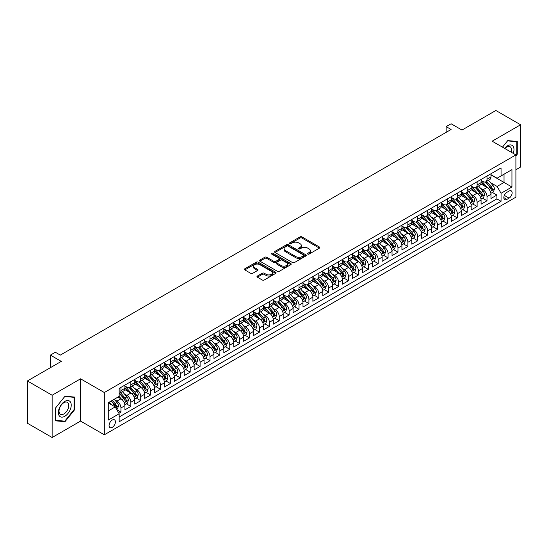 <?xml version="1.0" encoding="UTF-8"?>
<svg xmlns="http://www.w3.org/2000/svg" width="548" height="548" viewBox="0 0 548 548"><rect width="100%" height="100%" fill="white"/><g stroke="black" fill="none" stroke-linecap="round" stroke-linejoin="round"><path stroke-width="0.82" d="M307.764 254.08A0.959 0.555 0 0 0 309.127 254.08L319.443 248.121A1.37 0.795 0 0 0 319.847 247.566A1.37 0.795 0 0 0 319.443 247.004L301.962 236.907A1.37 0.795 0 0 0 300.023 236.907L289.7 242.867A0.959 0.555 0 0 0 289.419 243.257A0.959 0.555 0 0 0 289.7 243.655A0.959 0.555 0 0 0 291.063 243.655L292.399 242.88A4.398 2.535 0 0 1 298.612 242.88L300.071 243.723A4.398 2.535 0 0 1 301.359 245.518A4.398 2.535 0 0 1 300.071 247.312L298.735 248.08A0.959 0.555 0 0 0 298.454 248.477A0.959 0.555 0 0 0 298.735 248.867A0.959 0.555 0 0 0 300.092 248.867L301.427 248.093A4.398 2.535 0 0 1 307.647 248.093L309.099 248.936A4.398 2.535 0 0 1 310.387 250.731A4.398 2.535 0 0 1 309.099 252.525L307.764 253.299A0.959 0.555 0 0 0 307.483 253.69A0.959 0.555 0 0 0 307.764 254.08L307.764 253.299M112.237 427.372A4.48 2.582 120 0 0 115.162 423.426A4.48 2.582 120 0 0 114.477 419.837A4.48 2.582 120 0 0 112.237 420.056A4.48 2.582 120 0 0 109.312 424.001A4.48 2.582 120 0 0 109.997 427.591A4.48 2.582 120 0 0 112.237 427.372M257.389 276.048A1.37 0.795 0 0 0 256.985 276.603A1.37 0.795 0 0 0 257.389 277.165L262.293 280.001A1.37 0.795 0 0 0 264.232 280.001L275.692 273.384A1.37 0.795 0 0 0 276.096 272.822A1.37 0.795 0 0 0 275.692 272.26L258.211 262.17A1.37 0.795 0 0 0 256.272 262.17L244.812 268.787A1.37 0.795 0 0 0 244.408 269.349A1.37 0.795 0 0 0 244.812 269.904L250.737 273.329A1.37 0.795 0 0 0 252.676 273.329L257.581 270.493A1.37 0.795 0 0 0 257.985 269.931A1.37 0.795 0 0 0 257.581 269.376L254.642 267.677A3.672 2.124 0 0 1 253.566 266.177A3.672 2.124 0 0 1 255.834 264.218A3.672 2.124 0 0 1 259.841 264.677L271.349 271.322A3.672 2.124 0 0 1 272.425 272.822A3.672 2.124 0 0 1 270.157 274.781A3.672 2.124 0 0 1 266.15 274.322L264.232 273.212A1.37 0.795 0 0 0 262.293 273.212L257.389 276.048L257.389 277.165M515.901 169.757L520.6 167.044L520.6 124.773L495.865 110.491L461.978 130.054L451.1 123.773L446.147 126.629L451.1 129.486L60.294 355.111L55.348 352.254L50.402 355.111L50.402 367.681M52.135 395.238L52.135 437.51L80.577 421.083L80.577 378.819L52.135 395.238L27.4 380.956L61.287 361.392L50.402 355.111M80.577 378.819L104.326 392.526L515.901 154.906L515.901 197.17L104.326 434.797L104.326 392.526M520.6 124.773L492.159 141.192L515.901 154.906M292.495 262.561A1.37 0.795 0 0 0 294.434 262.561L305.894 255.943A1.37 0.795 0 0 0 306.298 255.382A1.37 0.795 0 0 0 305.894 254.827L288.412 244.73A1.37 0.795 0 0 0 286.474 244.73L275.014 251.347A1.37 0.795 0 0 0 274.61 251.909A1.37 0.795 0 0 0 275.014 252.47L292.495 262.561M272.048 254.286A0.959 0.555 0 0 1 273.02 254.423L273.02 253.286L290.796 263.54A1.37 0.795 0 0 1 291.2 264.102A1.37 0.795 0 0 1 290.796 264.663L279.336 271.281A1.37 0.795 0 0 1 277.391 271.281L259.91 261.191L264.814 258.375L264.814 257.238L259.91 260.067A1.37 0.795 0 0 0 259.512 260.629A1.37 0.795 0 0 0 259.91 261.191L259.91 260.067M264.814 258.375A1.37 0.795 0 0 1 266.76 258.375L266.76 257.238A1.37 0.795 0 0 0 264.814 257.238M266.76 257.238L273.849 261.328A1.37 0.795 0 0 0 275.788 261.328L279.042 259.451A1.37 0.795 0 0 0 279.446 258.889A1.37 0.795 0 0 0 279.042 258.327L271.664 254.066A0.959 0.555 0 0 1 271.383 253.676A0.959 0.555 0 0 1 271.972 253.162A0.959 0.555 0 0 1 273.02 253.286M52.135 437.51L27.4 423.227L27.4 380.956M118.889 413.302L120.944 412.117L116.84 409.746M114.505 399.656L116.984 401.095A5.596 3.233 60 0 1 120.944 407.945L124.903 405.664L124.903 409.836L130.842 406.404L126.335 403.808M124.396 393.95L126.883 395.382A5.596 3.233 60 0 1 130.842 402.239L134.794 399.951L134.794 404.123L140.733 400.691L136.233 398.095M134.287 388.237L136.774 389.669A5.596 3.233 60 0 1 140.733 396.526L144.693 394.238L144.693 398.41L150.625 394.985L146.124 392.382M144.186 382.525L146.665 383.956A5.596 3.233 60 0 1 150.625 390.813L154.584 388.525L154.584 392.697L160.523 389.272L156.016 386.669M154.077 376.812L156.564 378.243A5.596 3.233 60 0 1 160.523 385.1L164.475 382.812L164.475 386.984L170.414 383.559L165.914 380.956M163.968 371.099L166.455 372.53A5.596 3.233 60 0 1 170.414 379.387L174.374 377.106L174.374 381.271L180.306 377.846L175.805 375.25M173.867 365.386L176.346 366.824A5.596 3.233 60 0 1 180.306 373.674L184.265 371.393L184.265 375.558L190.197 372.133L185.697 369.537M183.758 359.673L186.245 361.111A5.596 3.233 60 0 1 190.197 367.961L194.156 365.68L194.156 369.852L200.095 366.42L195.595 363.824M193.65 353.96L196.136 355.399A5.596 3.233 60 0 1 200.095 362.249L204.055 359.968L204.055 364.139L209.987 360.707L205.486 358.111M203.548 348.254L206.027 349.686A5.596 3.233 60 0 1 209.987 356.543L213.946 354.255L213.946 358.426L219.878 354.994L215.378 352.398M213.439 342.541L215.926 343.973A5.596 3.233 60 0 1 219.878 350.83L223.837 348.542L223.837 352.713L229.776 349.288L225.276 346.685M223.331 336.828L225.817 338.26A5.596 3.233 60 0 1 229.776 345.117L233.736 342.829L233.736 347L239.668 343.575L235.167 340.972M233.229 331.115L235.709 332.547A5.596 3.233 60 0 1 239.668 339.404L243.627 337.116L243.627 341.288L249.559 337.863L245.059 335.26M243.12 325.402L245.607 326.834A5.596 3.233 60 0 1 249.559 333.691L253.519 331.403L253.519 335.575L259.457 332.15L254.957 329.547M253.012 319.69L255.498 321.128A5.596 3.233 60 0 1 259.457 327.978L263.417 325.697L263.417 329.862L269.349 326.437L264.848 323.841M262.91 313.977L265.39 315.415A5.596 3.233 60 0 1 269.349 322.265L273.308 319.984L273.308 324.149L279.24 320.724L274.74 318.128M272.801 308.264L275.288 309.702A5.596 3.233 60 0 1 279.24 316.552L283.2 314.271L283.2 318.443L289.139 315.011L284.638 312.415M282.693 302.558L285.179 303.989A5.596 3.233 60 0 1 289.139 310.846L293.098 308.558L293.098 312.73L299.03 309.298L294.529 306.702M292.591 296.845L295.071 298.276A5.596 3.233 60 0 1 299.03 305.133L302.989 302.845L302.989 307.017L308.921 303.592L304.421 300.989M302.482 291.132L304.969 292.564A5.596 3.233 60 0 1 308.921 299.42L312.881 297.132L312.881 301.304L318.82 297.879L314.319 295.276M312.374 285.419L314.86 286.851A5.596 3.233 60 0 1 318.82 293.707L322.779 291.42L322.779 295.591L328.711 292.166L324.211 289.563M322.272 279.706L324.752 281.138A5.596 3.233 60 0 1 328.711 287.995L332.67 285.707L332.67 289.878L338.602 286.453L334.102 283.85M332.163 273.993L334.65 275.425A5.596 3.233 60 0 1 338.602 282.282L342.562 280.001L342.562 284.165L348.501 280.74L344 278.144M342.055 268.28L344.541 269.719A5.596 3.233 60 0 1 348.501 276.569L352.46 274.288L352.46 278.453L358.392 275.028L353.892 272.431M351.953 262.567L354.433 264.006A5.596 3.233 60 0 1 358.392 270.856L362.351 268.575L362.351 272.746L368.283 269.315L363.783 266.718M361.844 256.854L364.331 258.293A5.596 3.233 60 0 1 368.283 265.15L372.243 262.862L372.243 267.034L378.182 263.602L373.681 261.006M371.736 251.148L374.222 252.58A5.596 3.233 60 0 1 378.182 259.437L382.141 257.149L382.141 261.321L388.073 257.889L383.573 255.293M381.634 245.436L384.114 246.867A5.596 3.233 60 0 1 388.073 253.724L392.032 251.436L392.032 255.608L397.964 252.183L393.464 249.58M391.525 239.723L394.012 241.154A5.596 3.233 60 0 1 397.964 248.011L401.924 245.723L401.924 249.895L407.863 246.47L403.362 243.867M401.417 234.01L403.903 235.441A5.596 3.233 60 0 1 407.863 242.298L411.822 240.01L411.822 244.182L417.754 240.757L413.254 238.154M411.315 228.297L413.795 229.728A5.596 3.233 60 0 1 417.754 236.585L421.713 234.304L421.713 238.469L427.646 235.044L423.145 232.448M421.207 222.584L423.693 224.022A5.596 3.233 60 0 1 427.646 230.872L431.605 228.591L431.605 232.756L437.544 229.331L433.043 226.735M431.098 216.871L433.584 218.31A5.596 3.233 60 0 1 437.544 225.16L441.503 222.878L441.503 227.05L447.435 223.618L442.935 221.022M440.996 211.158L443.476 212.597A5.596 3.233 60 0 1 447.435 219.447L451.394 217.166L451.394 221.337L457.327 217.905L452.826 215.309M450.888 205.452L453.374 206.884A5.596 3.233 60 0 1 457.327 213.741L461.286 211.453L461.286 215.624L467.225 212.192L462.724 209.596M460.779 199.739L463.266 201.171A5.596 3.233 60 0 1 467.225 208.028L471.184 205.74L471.184 209.911L477.116 206.486L472.616 203.883M470.677 194.026L473.157 195.458A5.596 3.233 60 0 1 477.116 202.315L481.076 200.027L481.076 204.199L487.008 200.774L487.008 196.602A5.596 3.233 -120 0 0 483.055 189.745L480.569 188.313M482.507 198.171L487.008 200.774M124.903 405.664A5.596 3.233 -120 0 0 120.944 398.807L117.978 397.095M134.794 399.951A5.596 3.233 -120 0 0 130.842 393.094L124.718 389.566M144.693 394.238A5.596 3.233 -120 0 0 140.733 387.381L134.616 383.853M154.584 388.525A5.596 3.233 -120 0 0 150.625 381.675L144.508 378.141M164.475 382.812A5.596 3.233 -120 0 0 160.523 375.962L154.399 372.428M174.374 377.106A5.596 3.233 -120 0 0 170.414 370.249L164.297 366.715M184.265 371.393A5.596 3.233 -120 0 0 180.306 364.536L174.189 361.002M194.156 365.68A5.596 3.233 -120 0 0 190.197 358.824L184.08 355.289M204.055 359.968A5.596 3.233 -120 0 0 200.095 353.111L193.978 349.583M213.946 354.255A5.596 3.233 -120 0 0 209.987 347.398L203.87 343.87M223.837 348.542A5.596 3.233 -120 0 0 219.878 341.685L213.761 338.157M233.736 342.829A5.596 3.233 -120 0 0 229.776 335.979L223.659 332.444M243.627 337.116A5.596 3.233 -120 0 0 239.668 330.266L233.551 326.731M253.519 331.403A5.596 3.233 -120 0 0 249.559 324.553L243.442 321.018M263.417 325.697A5.596 3.233 -120 0 0 259.457 318.84L253.34 315.306M273.308 319.984A5.596 3.233 -120 0 0 269.349 313.127L263.232 309.593M283.2 314.271A5.596 3.233 -120 0 0 279.24 307.414L273.123 303.887M293.098 308.558A5.596 3.233 -120 0 0 289.139 301.701L283.021 298.174M302.989 302.845A5.596 3.233 -120 0 0 299.03 295.989L292.913 292.461M312.881 297.132A5.596 3.233 -120 0 0 308.921 290.282L302.804 286.748M322.779 291.42A5.596 3.233 -120 0 0 318.82 284.57L312.703 281.035M332.67 285.707A5.596 3.233 -120 0 0 328.711 278.857L322.594 275.322M342.562 280.001A5.596 3.233 -120 0 0 338.602 273.144L332.485 269.609M352.46 274.288A5.596 3.233 -120 0 0 348.501 267.431L342.384 263.896M362.351 268.575A5.596 3.233 -120 0 0 358.392 261.718L352.275 258.183M372.243 262.862A5.596 3.233 -120 0 0 368.283 256.005L362.166 252.477M382.141 257.149A5.596 3.233 -120 0 0 378.182 250.292L372.065 246.764M392.032 251.436A5.596 3.233 -120 0 0 388.073 244.586L381.956 241.052M401.924 245.723A5.596 3.233 -120 0 0 397.964 238.873L391.847 235.339M411.822 240.01A5.596 3.233 -120 0 0 407.863 233.16L401.746 229.626M421.713 234.304A5.596 3.233 -120 0 0 417.754 227.447L411.637 223.913M431.605 228.591A5.596 3.233 -120 0 0 427.646 221.734L421.528 218.2M441.503 222.878A5.596 3.233 -120 0 0 437.544 216.022L431.427 212.487M451.394 217.166A5.596 3.233 -120 0 0 447.435 210.309L441.318 206.781M461.286 211.453A5.596 3.233 -120 0 0 457.327 204.596L451.21 201.068M471.184 205.74A5.596 3.233 -120 0 0 467.225 198.89L461.108 195.355M481.076 200.027A5.596 3.233 -120 0 0 477.116 193.177L470.999 189.642M509.071 191.06L506.9 192.321A4.336 2.507 120 0 0 504.064 196.143A4.336 2.507 120 0 0 504.729 199.616A4.336 2.507 120 0 0 506.9 199.404L509.071 198.143A4.336 2.507 120 0 0 511.907 194.321A4.336 2.507 120 0 0 511.243 190.848A4.336 2.507 120 0 0 509.071 191.06M108.278 410.918L115.203 406.917L119.163 413.774L119.163 421.768L501.057 201.287L501.057 193.286L497.105 186.436L490.46 182.6M119.163 413.774L108.278 420.056L108.278 402.691L119.163 396.41L119.163 388.416L501.057 167.928L501.057 175.922L511.942 169.64L511.942 187.005L501.057 193.286M124.903 386.011L126.883 387.155A5.596 3.233 60 0 0 129.677 387.436L133.637 385.148A5.596 3.233 -120 0 0 134.794 382.586L134.794 379.387M134.794 380.298L136.774 381.442A5.596 3.233 60 0 0 139.576 381.723L143.528 379.435A5.596 3.233 -120 0 0 144.693 376.873L144.693 373.674M144.693 374.592L146.665 375.729A5.596 3.233 60 0 0 149.467 376.01L153.426 373.722A5.596 3.233 -120 0 0 154.584 371.16L154.584 367.961M154.584 368.879L156.564 370.016A5.596 3.233 60 0 0 159.358 370.297L163.318 368.009A5.596 3.233 -120 0 0 164.475 365.448L164.475 362.249M164.475 363.166L166.455 364.31A5.596 3.233 60 0 0 169.257 364.584L173.209 362.303A5.596 3.233 -120 0 0 174.374 359.735L174.374 356.543M174.374 357.454L176.346 358.598A5.596 3.233 60 0 0 179.148 358.872L183.107 356.59A5.596 3.233 -120 0 0 184.265 354.029L184.265 350.83M184.265 351.741L186.245 352.885A5.596 3.233 60 0 0 189.039 353.159L192.999 350.878A5.596 3.233 -120 0 0 194.156 348.316L194.156 345.117M194.156 346.028L196.136 347.172A5.596 3.233 60 0 0 198.938 347.446L202.89 345.165A5.596 3.233 -120 0 0 204.055 342.603L204.055 339.404M204.055 340.315L206.027 341.459A5.596 3.233 60 0 0 208.829 341.74L212.788 339.452A5.596 3.233 -120 0 0 213.946 336.89L213.946 333.691M213.946 334.602L215.926 335.746A5.596 3.233 60 0 0 218.721 336.027L222.68 333.739A5.596 3.233 -120 0 0 223.837 331.177L223.837 327.978M223.837 328.896L225.817 330.033A5.596 3.233 60 0 0 228.619 330.314L232.571 328.026A5.596 3.233 -120 0 0 233.736 325.464L233.736 322.265M233.736 323.183L235.709 324.32A5.596 3.233 60 0 0 238.51 324.601L242.469 322.313A5.596 3.233 -120 0 0 243.627 319.751L243.627 316.552M243.627 317.47L245.607 318.614A5.596 3.233 60 0 0 248.402 318.888L252.361 316.6A5.596 3.233 -120 0 0 253.519 314.038L253.519 310.839M253.519 311.757L255.498 312.901A5.596 3.233 60 0 0 258.3 313.175L262.252 310.894A5.596 3.233 -120 0 0 263.417 308.332L263.417 305.133M263.417 306.044L265.39 307.188A5.596 3.233 60 0 0 268.191 307.462L272.151 305.181A5.596 3.233 -120 0 0 273.308 302.619L273.308 299.42M273.308 300.331L275.288 301.475A5.596 3.233 60 0 0 278.083 301.749L282.042 299.468A5.596 3.233 -120 0 0 283.2 296.906L283.2 293.707M283.2 294.619L285.179 295.762A5.596 3.233 60 0 0 287.981 296.043L291.933 293.755A5.596 3.233 -120 0 0 293.098 291.194L293.098 287.995M293.098 288.906L295.071 290.05A5.596 3.233 60 0 0 297.872 290.33L301.832 288.043A5.596 3.233 -120 0 0 302.989 285.481L302.989 282.282M302.989 283.2L304.969 284.337A5.596 3.233 60 0 0 307.764 284.618L311.723 282.33A5.596 3.233 -120 0 0 312.881 279.768L312.881 276.569M312.881 277.487L314.86 278.624A5.596 3.233 60 0 0 317.662 278.905L321.614 276.617A5.596 3.233 -120 0 0 322.779 274.055L322.779 270.856M322.779 271.774L324.752 272.918A5.596 3.233 60 0 0 327.553 273.192L331.513 270.904A5.596 3.233 -120 0 0 332.67 268.342L332.67 265.143M332.67 266.061L334.65 267.205A5.596 3.233 60 0 0 337.445 267.479L341.404 265.198A5.596 3.233 -120 0 0 342.562 262.636L342.562 259.437M342.562 260.348L344.541 261.492A5.596 3.233 60 0 0 347.343 261.766L351.295 259.485A5.596 3.233 -120 0 0 352.46 256.923L352.46 253.724M352.46 254.635L354.433 255.779A5.596 3.233 60 0 0 357.234 256.053L361.194 253.772A5.596 3.233 -120 0 0 362.351 251.21L362.351 248.011M362.351 248.922L364.331 250.066A5.596 3.233 60 0 0 367.126 250.347L371.085 248.059A5.596 3.233 -120 0 0 372.243 245.497L372.243 242.298M372.243 243.209L374.222 244.353A5.596 3.233 60 0 0 377.024 244.634L380.976 242.346A5.596 3.233 -120 0 0 382.141 239.784L382.141 236.585M382.141 237.503L384.114 238.64A5.596 3.233 60 0 0 386.915 238.921L390.875 236.633A5.596 3.233 -120 0 0 392.032 234.071L392.032 230.872M392.032 231.79L394.012 232.927A5.596 3.233 60 0 0 396.807 233.208L400.766 230.92A5.596 3.233 -120 0 0 401.924 228.358L401.924 225.16M401.924 226.077L403.903 227.221A5.596 3.233 60 0 0 406.705 227.495L410.658 225.207A5.596 3.233 -120 0 0 411.822 222.646L411.822 219.447M411.822 220.365L413.795 221.508A5.596 3.233 60 0 0 416.596 221.782L420.556 219.501A5.596 3.233 -120 0 0 421.713 216.94L421.713 213.741M421.713 214.652L423.693 215.796A5.596 3.233 60 0 0 426.488 216.07L430.447 213.789A5.596 3.233 -120 0 0 431.605 211.227L431.605 208.028M431.605 208.939L433.584 210.083A5.596 3.233 60 0 0 436.386 210.357L440.339 208.076A5.596 3.233 -120 0 0 441.503 205.514L441.503 202.315M441.503 203.226L443.476 204.37A5.596 3.233 60 0 0 446.278 204.644L450.237 202.363A5.596 3.233 -120 0 0 451.394 199.801L451.394 196.602M451.394 197.513L453.374 198.657A5.596 3.233 60 0 0 456.169 198.938L460.128 196.65A5.596 3.233 -120 0 0 461.286 194.088L461.286 190.889M461.286 191.8L463.266 192.944A5.596 3.233 60 0 0 466.067 193.225L470.02 190.937A5.596 3.233 -120 0 0 471.184 188.375L471.184 185.176M471.184 186.094L473.157 187.231A5.596 3.233 60 0 0 475.959 187.512L479.918 185.224A5.596 3.233 -120 0 0 481.076 182.662L481.076 179.463M119.163 416.973L496.906 198.89L496.906 195.061L490.967 198.486L490.967 194.314A5.596 3.233 -120 0 0 487.008 187.464L480.891 183.929M481.076 180.381L483.055 181.525A5.596 3.233 -120 0 0 485.85 181.799A5.596 3.233 -120 0 0 487.008 179.237L487.008 176.038M485.85 181.799L489.809 179.511A5.596 3.233 -120 0 0 490.967 176.949L490.967 173.75M120.944 387.381L120.944 390.58A5.596 3.233 60 0 1 119.786 393.142A5.596 3.233 60 0 1 119.163 393.368M119.786 393.142L123.745 390.861A5.596 3.233 -120 0 0 124.903 388.299L124.903 385.1M130.842 381.675L130.842 384.874A5.596 3.233 60 0 1 129.677 387.436M140.733 375.962L140.733 379.161A5.596 3.233 60 0 1 139.576 381.723M150.625 370.249L150.625 373.448A5.596 3.233 60 0 1 149.467 376.01M160.523 364.536L160.523 367.735A5.596 3.233 60 0 1 159.358 370.297M170.414 358.824L170.414 362.023A5.596 3.233 60 0 1 169.257 364.584M180.306 353.111L180.306 356.31A5.596 3.233 60 0 1 179.148 358.872M190.197 347.398L190.197 350.597A5.596 3.233 60 0 1 189.039 353.159M200.095 341.685L200.095 344.884A5.596 3.233 60 0 1 198.938 347.446M209.987 335.979L209.987 339.178A5.596 3.233 60 0 1 208.829 341.74M219.878 330.266L219.878 333.465A5.596 3.233 60 0 1 218.721 336.027M229.776 324.553L229.776 327.752A5.596 3.233 60 0 1 228.619 330.314M239.668 318.84L239.668 322.039A5.596 3.233 60 0 1 238.51 324.601M249.559 313.127L249.559 316.326A5.596 3.233 60 0 1 248.402 318.888M259.457 307.414L259.457 310.613A5.596 3.233 60 0 1 258.3 313.175M269.349 301.701L269.349 304.9A5.596 3.233 60 0 1 268.191 307.462M279.24 295.989L279.24 299.187A5.596 3.233 60 0 1 278.083 301.749M289.139 290.282L289.139 293.481A5.596 3.233 60 0 1 287.981 296.043M299.03 284.57L299.03 287.769A5.596 3.233 60 0 1 297.872 290.33M308.921 278.857L308.921 282.056A5.596 3.233 60 0 1 307.764 284.618M318.82 273.144L318.82 276.343A5.596 3.233 60 0 1 317.662 278.905M328.711 267.431L328.711 270.63A5.596 3.233 60 0 1 327.553 273.192M338.602 261.718L338.602 264.917A5.596 3.233 60 0 1 337.445 267.479M348.501 256.005L348.501 259.204A5.596 3.233 60 0 1 347.343 261.766M358.392 250.292L358.392 253.491A5.596 3.233 60 0 1 357.234 256.053M368.283 244.579L368.283 247.778A5.596 3.233 60 0 1 367.126 250.347M378.182 238.873L378.182 242.072A5.596 3.233 60 0 1 377.024 244.634M388.073 233.16L388.073 236.359A5.596 3.233 60 0 1 386.915 238.921M397.964 227.447L397.964 230.646A5.596 3.233 60 0 1 396.807 233.208M407.863 221.734L407.863 224.933A5.596 3.233 60 0 1 406.705 227.495M417.754 216.022L417.754 219.221A5.596 3.233 60 0 1 416.596 221.782M427.646 210.309L427.646 213.508A5.596 3.233 60 0 1 426.488 216.07M437.544 204.596L437.544 207.795A5.596 3.233 60 0 1 436.386 210.357M447.435 198.883L447.435 202.082A5.596 3.233 60 0 1 446.278 204.644M457.327 193.177L457.327 196.376A5.596 3.233 60 0 1 456.169 198.938M467.225 187.464L467.225 190.663A5.596 3.233 60 0 1 466.067 193.225M477.116 181.751L477.116 184.95A5.596 3.233 60 0 1 475.959 187.512M477.116 202.315L477.116 206.486M467.225 208.028L467.225 212.192M457.327 213.741L457.327 217.905M447.435 219.447L447.435 223.618M437.544 225.16L437.544 229.331M427.646 230.872L427.646 235.044M417.754 236.585L417.754 240.757M407.863 242.298L407.863 246.47M397.964 248.011L397.964 252.183M388.073 253.724L388.073 257.889M378.182 259.437L378.182 263.602M368.283 265.15L368.283 269.315M358.392 270.856L358.392 275.028M348.501 276.569L348.501 280.74M338.602 282.282L338.602 286.453M328.711 287.995L328.711 292.166M318.82 293.707L318.82 297.879M308.921 299.42L308.921 303.592M299.03 305.133L299.03 309.298M289.139 310.846L289.139 315.011M279.24 316.552L279.24 320.724M269.349 322.265L269.349 326.437M259.457 327.978L259.457 332.15M249.559 333.691L249.559 337.863M239.668 339.404L239.668 343.575M229.776 345.117L229.776 349.288M219.878 350.83L219.878 354.994M209.987 356.543L209.987 360.707M200.095 362.249L200.095 366.42M190.197 367.961L190.197 372.133M180.306 373.674L180.306 377.846M170.414 379.387L170.414 383.559M160.523 385.1L160.523 389.272M150.625 390.813L150.625 394.985M140.733 396.526L140.733 400.691M130.842 402.239L130.842 406.404M120.944 407.945L120.944 412.117M115.203 406.917L108.278 402.924M497.105 186.436L504.03 182.436L504.03 174.209L511.942 169.64M490.967 174.894L511.942 187.005M490.967 174.668L497.105 178.21L501.057 175.922M80.577 421.083L104.326 434.797M446.147 126.629L446.147 132.342M492.405 192.458L496.906 195.061M496.906 198.89L501.057 201.287M515.901 155.906L517.285 154.187L517.285 141.453L507.736 140.603L502.475 147.152M55.451 420.823L64.993 421.679L74.542 409.801L74.542 397.067L64.993 396.218L55.451 408.096L55.451 420.823M516.791 153.899L517.285 154.187M74.049 409.514L74.542 409.801M63.986 421.097L64.993 421.679M308.147 254.217L309.099 253.669A4.398 2.535 0 0 0 310.387 251.875L310.387 250.731M301.359 245.518L301.359 246.662A4.398 2.535 0 0 1 300.071 248.456L299.119 249.004M319.422 248.134L301.962 238.051A1.37 0.795 0 0 0 300.023 238.051L290.084 243.792M305.894 254.827L305.894 255.943L288.412 245.874A1.37 0.795 0 0 0 286.474 245.874L275.034 252.477M303.469 255.779A0.959 0.555 0 0 0 303.75 255.382A0.959 0.555 0 0 0 303.469 254.991L288.125 246.134A0.959 0.555 0 0 0 286.762 246.134L285.357 246.949A4.398 2.535 0 0 0 284.07 248.744A4.398 2.535 0 0 0 285.357 250.532L295.845 256.587A4.398 2.535 0 0 0 302.058 256.587L303.469 255.779L303.469 256.923A0.959 0.555 0 0 0 303.75 256.526L303.75 255.382M284.07 248.744L284.07 249.881A4.398 2.535 0 0 0 285.357 251.676L285.357 250.532M303.469 256.923L302.058 257.731A4.398 2.535 0 0 1 295.845 257.731L285.357 251.676M266.76 258.375L273.849 262.471A1.37 0.795 0 0 0 275.788 262.471L279.042 260.595A1.37 0.795 0 0 0 279.446 260.033L279.446 258.889M273.02 254.423L290.776 264.677M281.206 265.575A3.672 2.124 0 0 0 285.207 266.033A3.672 2.124 0 0 0 287.474 264.074A3.672 2.124 0 0 0 286.399 262.574L282.343 260.231A1.37 0.795 0 0 0 280.405 260.231L277.151 262.115A1.37 0.795 0 0 0 276.747 262.677A1.37 0.795 0 0 0 277.151 263.232L281.206 265.575L281.206 266.718A3.672 2.124 0 0 0 285.207 267.177A3.672 2.124 0 0 0 287.474 265.218L287.474 264.074M276.747 262.677L276.747 263.814A1.37 0.795 0 0 0 277.151 264.376L277.151 263.232M281.206 266.718L277.151 264.376M272.425 272.822L272.425 273.966A3.672 2.124 0 0 1 270.157 275.925A3.672 2.124 0 0 1 266.15 275.466L264.232 274.356A1.37 0.795 0 0 0 262.293 274.356L257.409 277.178M253.566 266.177L253.566 267.321A3.672 2.124 0 0 0 254.642 268.821L254.642 267.677M257.567 270.507L254.642 268.821M275.692 272.26L275.692 273.384L258.211 263.314A1.37 0.795 0 0 0 256.272 263.314L244.833 269.917M490.885 193.334L493.44 191.862L494.433 189.005A3.706 2.144 -120 0 0 492.988 185.525L488.467 180.292M487.562 187.827L482.199 181.614A10.707 6.179 -120 0 0 481.076 180.443M484.624 186.08L481.624 182.607A8.884 5.131 -120 0 0 481.076 182.011M485.35 181.998L489.919 187.293A3.706 2.144 60 0 1 491.241 189.848C491.796 190.594 492.193 190.368 492.426 189.163A3.706 2.144 -120 0 0 491.104 186.608L486.59 181.374M485.617 181.915L490.529 187.601A1.891 1.089 60 0 1 491.008 188.341L492.426 189.163M491.241 189.848L491.515 190.286M513.243 153.365A9.097 5.254 120 0 0 507.537 145.795A9.097 5.254 120 0 0 504.564 148.357M511.161 152.166A6.884 3.973 120 0 0 510.078 146.734A6.884 3.973 120 0 0 506.64 147.076A6.884 3.973 120 0 0 504.838 148.515M502.495 147.165L507.537 140.884L516.791 141.713L516.791 154.043L515.901 155.153M516.175 141.357L516.791 141.713M70.37 409.329A9.097 5.254 120 0 0 68.014 400.547A9.097 5.254 120 0 0 59.232 408.335A9.097 5.254 120 0 0 61.582 417.124A9.097 5.254 120 0 0 70.37 409.329M68.11 408.692A6.884 3.973 120 0 0 67.342 402.348A6.884 3.973 120 0 0 59.677 407.938A6.884 3.973 120 0 0 60.451 414.274A6.884 3.973 120 0 0 68.11 408.692M55.547 420.343L55.547 408.007L64.801 396.499L74.049 397.327L74.049 409.657L64.801 421.165L55.451 420.282M73.439 396.971L74.049 397.327M480.993 199.047L483.548 197.575L484.535 194.718A3.706 2.144 -120 0 0 483.096 191.238L478.575 185.998M477.664 193.533L472.308 187.327A10.707 6.179 -120 0 0 471.184 186.156M474.726 191.793L471.725 188.32A8.884 5.131 -120 0 0 471.184 187.724M475.452 187.711L480.027 193.006A3.706 2.144 60 0 1 481.35 195.561C481.904 196.307 482.302 196.074 482.535 194.876A3.706 2.144 -120 0 0 481.213 192.321L476.692 187.087M475.726 187.628L480.637 193.314A1.891 1.089 60 0 1 481.11 194.054L482.535 194.876M481.35 195.561L481.617 195.999M471.095 204.76L473.657 203.287L474.643 200.431A3.706 2.144 -120 0 0 473.198 196.944L468.677 191.711M467.773 199.246L462.409 193.04A10.707 6.179 -120 0 0 461.286 191.862M464.834 197.506L461.834 194.033A8.884 5.131 -120 0 0 461.286 193.437M465.56 193.423L470.129 198.719A3.706 2.144 60 0 1 471.451 201.274C472.013 202.02 472.41 201.787 472.643 200.589A3.706 2.144 -120 0 0 471.321 198.034L466.8 192.8M465.827 193.334L470.739 199.027A1.891 1.089 60 0 1 471.218 199.767L472.643 200.589M471.451 201.274L471.725 201.712M461.204 210.473L463.759 208.994L464.752 206.144A3.706 2.144 -120 0 0 463.307 202.657L458.786 197.424M457.881 204.959L452.518 198.753A10.707 6.179 -120 0 0 451.394 197.575M454.943 203.219L451.942 199.746A8.884 5.131 -120 0 0 451.394 199.15M455.669 199.136L460.238 204.431A3.706 2.144 60 0 1 461.56 206.986C462.115 207.733 462.512 207.5 462.745 206.301A3.706 2.144 -120 0 0 461.423 203.746L456.909 198.513M455.936 199.047L460.847 204.74A1.891 1.089 60 0 1 461.327 205.479L462.745 206.301M461.56 206.986L461.834 207.425M451.312 216.186L453.867 214.706L454.854 211.85A3.706 2.144 -120 0 0 453.415 208.37L448.894 203.137M447.983 210.672L442.626 204.466A10.707 6.179 -120 0 0 441.503 203.287M445.045 208.932L442.044 205.459A8.884 5.131 -120 0 0 441.503 204.863M445.771 204.849L450.346 210.144A3.706 2.144 60 0 1 451.668 212.699C452.223 213.439 452.621 213.213 452.854 212.008A3.706 2.144 -120 0 0 451.531 209.459L447.01 204.226M446.045 204.76L450.956 210.453A1.891 1.089 60 0 1 451.429 211.186L452.854 212.008M451.668 212.699L451.936 213.138M441.414 221.899L443.976 220.419L444.962 217.563A3.706 2.144 -120 0 0 443.517 214.083L438.996 208.85M438.092 216.385L432.728 210.179A10.707 6.179 -120 0 0 431.605 209M435.153 214.645L432.153 211.172A8.884 5.131 -120 0 0 431.605 210.576M435.879 210.562L440.448 215.857A3.706 2.144 60 0 1 441.77 218.405C442.332 219.152 442.729 218.926 442.962 217.72A3.706 2.144 -120 0 0 441.64 215.165L437.119 209.932M436.146 210.473L441.058 216.159A1.891 1.089 60 0 1 441.537 216.898L442.962 217.72M441.77 218.405L442.044 218.851M431.523 227.612L434.078 226.132L435.071 223.276A3.706 2.144 -120 0 0 433.626 219.796L429.105 214.563M428.2 222.098L422.837 215.891A10.707 6.179 -120 0 0 421.713 214.713M425.262 220.358L422.261 216.885A8.884 5.131 -120 0 0 421.713 216.289M425.988 216.275L430.557 221.563A3.706 2.144 60 0 1 431.879 224.118C432.434 224.865 432.831 224.639 433.064 223.433A3.706 2.144 -120 0 0 431.742 220.878L427.228 215.645M426.255 216.186L431.166 221.871A1.891 1.089 60 0 1 431.646 222.611L433.064 223.433M431.879 224.118L432.153 224.557M421.631 233.318L424.186 231.845L425.173 228.989A3.706 2.144 -120 0 0 423.734 225.509L419.213 220.275M418.302 227.81L412.945 221.604A10.707 6.179 -120 0 0 411.822 220.426M415.363 226.064L412.363 222.598A8.884 5.131 -120 0 0 411.822 221.995M416.09 221.981L420.665 227.276A3.706 2.144 60 0 1 421.987 229.831C422.542 230.578 422.94 230.352 423.172 229.146A3.706 2.144 -120 0 0 421.85 226.591L417.329 221.358M416.364 221.899L421.275 227.584A1.891 1.089 60 0 1 421.748 228.324L423.172 229.146M421.987 229.831L422.255 230.27M411.733 239.031L414.295 237.558L415.281 234.702A3.706 2.144 -120 0 0 413.836 231.222L409.315 225.988M408.411 233.523L403.047 227.31A10.707 6.179 -120 0 0 401.924 226.139M405.472 231.777L402.472 228.311A8.884 5.131 -120 0 0 401.924 227.708M406.198 227.694L410.767 232.989A3.706 2.144 60 0 1 412.089 235.544C412.651 236.291 413.048 236.065 413.281 234.859A3.706 2.144 -120 0 0 411.959 232.304L407.438 227.071M406.465 227.612L411.377 233.297A1.891 1.089 60 0 1 411.856 234.037L413.281 234.859M412.089 235.544L412.363 235.983M401.842 244.744L404.397 243.271L405.39 240.414A3.706 2.144 -120 0 0 403.945 236.935L399.424 231.694M398.519 239.229L393.156 233.023A10.707 6.179 -120 0 0 392.032 231.852M395.581 237.49L392.58 234.017A8.884 5.131 -120 0 0 392.032 233.421M396.307 233.407L400.876 238.702A3.706 2.144 60 0 1 402.198 241.257C402.753 242.004 403.15 241.771 403.383 240.572A3.706 2.144 -120 0 0 402.061 238.017L397.547 232.784M396.574 233.325L401.485 239.01A1.891 1.089 60 0 1 401.965 239.75L403.383 240.572M402.198 241.257L402.472 241.695M391.95 250.457L394.505 248.984L395.492 246.127A3.706 2.144 -120 0 0 394.053 242.641L389.532 237.407M388.621 244.942L383.264 238.736A10.707 6.179 -120 0 0 382.141 237.558M385.682 243.202L382.682 239.729A8.884 5.131 -120 0 0 382.141 239.134M386.409 239.12L390.984 244.415A3.706 2.144 60 0 1 392.306 246.97C392.861 247.717 393.259 247.484 393.491 246.285A3.706 2.144 -120 0 0 392.169 243.73L387.648 238.496M386.683 239.031L391.594 244.723A1.891 1.089 60 0 1 392.067 245.463L393.491 246.285M392.306 246.97L392.574 247.408M382.052 256.169L384.614 254.697L385.6 251.84A3.706 2.144 -120 0 0 384.155 248.354L379.634 243.12M378.73 250.655L373.366 244.449A10.707 6.179 -120 0 0 372.243 243.271M375.791 248.915L372.791 245.442A8.884 5.131 -120 0 0 372.243 244.846M376.517 244.833L381.086 250.128A3.706 2.144 60 0 1 382.408 252.683C382.97 253.429 383.367 253.197 383.6 251.998A3.706 2.144 -120 0 0 382.278 249.443L377.757 244.209M376.784 244.744L381.696 250.436A1.891 1.089 60 0 1 382.175 251.176L383.6 251.998M382.408 252.683L382.682 253.121M372.161 261.882L374.716 260.403L375.709 257.546A3.706 2.144 -120 0 0 374.263 254.066L369.742 248.833M368.838 256.368L363.475 250.162A10.707 6.179 -120 0 0 362.351 248.984M365.9 254.628L362.899 251.155A8.884 5.131 -120 0 0 362.351 250.559M366.626 250.546L371.195 255.841A3.706 2.144 60 0 1 372.517 258.396C373.072 259.136 373.469 258.909 373.702 257.704A3.706 2.144 -120 0 0 372.38 255.156L367.866 249.922M366.893 250.457L371.804 256.149A1.891 1.089 60 0 1 372.284 256.889L373.702 257.704M372.517 258.396L372.791 258.834M362.269 267.595L364.824 266.116L365.811 263.259A3.706 2.144 -120 0 0 364.372 259.779L359.851 254.546M358.94 262.081L353.583 255.875A10.707 6.179 -120 0 0 352.46 254.697M356.001 260.341L353.001 256.868A8.884 5.131 -120 0 0 352.46 256.272M356.727 256.259L361.303 261.554A3.706 2.144 60 0 1 362.625 264.102C363.18 264.848 363.577 264.622 363.81 263.417A3.706 2.144 -120 0 0 362.488 260.862L357.967 255.628M357.001 256.169L361.913 261.862A1.891 1.089 60 0 1 362.386 262.595L363.81 263.417M362.625 264.102L362.892 264.547M352.371 273.308L354.933 271.829L355.919 268.972A3.706 2.144 -120 0 0 354.474 265.492L349.953 260.259M349.049 267.794L343.685 261.588A10.707 6.179 -120 0 0 342.562 260.41M346.11 266.054L343.11 262.581A8.884 5.131 -120 0 0 342.562 261.985M346.836 261.971L351.405 267.26A3.706 2.144 60 0 1 352.727 269.815C353.289 270.561 353.686 270.335 353.919 269.13A3.706 2.144 -120 0 0 352.597 266.575L348.076 261.341M347.103 261.882L352.015 267.568A1.891 1.089 60 0 1 352.494 268.308L353.919 269.13M352.727 269.815L353.001 270.253M342.479 279.021L345.035 277.541L346.028 274.685A3.706 2.144 -120 0 0 344.582 271.205L340.061 265.972M339.157 273.507L333.794 267.301A10.707 6.179 -120 0 0 332.67 266.123M336.219 271.76L333.218 268.294A8.884 5.131 -120 0 0 332.67 267.698M336.945 267.684L341.514 272.973A3.706 2.144 60 0 1 342.836 275.528C343.391 276.274 343.788 276.048 344.021 274.843A3.706 2.144 -120 0 0 342.699 272.288L338.185 267.054M337.212 267.595L342.123 273.281A1.891 1.089 60 0 1 342.603 274.021L344.021 274.843M342.836 275.528L343.11 275.966M332.588 284.727L335.143 283.254L336.13 280.398A3.706 2.144 -120 0 0 334.691 276.918L330.17 271.685M329.259 279.22L323.902 273.014A10.707 6.179 -120 0 0 322.779 271.835M326.32 277.473L323.32 274.007A8.884 5.131 -120 0 0 322.779 273.404M327.046 273.39L331.622 278.685A3.706 2.144 60 0 1 332.944 281.24C333.499 281.987 333.896 281.761 334.129 280.555A3.706 2.144 -120 0 0 332.807 278L328.286 272.767M327.32 273.308L332.232 278.994A1.891 1.089 60 0 1 332.704 279.733L334.129 280.555M332.944 281.24L333.211 281.679M322.69 290.44L325.252 288.967L326.238 286.111A3.706 2.144 -120 0 0 324.793 282.631L320.272 277.398M319.368 284.926L314.004 278.72A10.707 6.179 -120 0 0 312.881 277.548M316.429 283.186L313.429 279.713A8.884 5.131 -120 0 0 312.881 279.117M317.155 279.103L321.724 284.398A3.706 2.144 60 0 1 323.046 286.953C323.608 287.7 324.005 287.467 324.238 286.268A3.706 2.144 -120 0 0 322.916 283.713L318.395 278.48M317.422 279.021L322.334 284.707A1.891 1.089 60 0 1 322.813 285.446L324.238 286.268M323.046 286.953L323.32 287.392M312.798 296.153L315.353 294.68L316.347 291.824A3.706 2.144 -120 0 0 314.901 288.337L310.38 283.104M309.476 290.639L304.113 284.433A10.707 6.179 -120 0 0 302.989 283.254M306.538 288.899L303.537 285.426A8.884 5.131 -120 0 0 302.989 284.83M307.264 284.816L311.833 290.111A3.706 2.144 60 0 1 313.155 292.666C313.709 293.413 314.107 293.18 314.34 291.981A3.706 2.144 -120 0 0 313.018 289.426L308.503 284.193M307.531 284.734L312.442 290.419A1.891 1.089 60 0 1 312.922 291.159L314.34 291.981M313.155 292.666L313.429 293.105M302.907 301.866L305.462 300.393L306.448 297.537A3.706 2.144 -120 0 0 305.01 294.05L300.489 288.817M299.578 296.352L294.221 290.145A10.707 6.179 -120 0 0 293.098 288.967M296.639 294.612L293.639 291.139A8.884 5.131 -120 0 0 293.098 290.543M297.365 290.529L301.941 295.824A3.706 2.144 60 0 1 303.263 298.379C303.818 299.126 304.215 298.893 304.448 297.694A3.706 2.144 -120 0 0 303.126 295.139L298.605 289.906M297.639 290.44L302.551 296.132A1.891 1.089 60 0 1 303.023 296.872L304.448 297.694M303.263 298.379L303.53 298.818M293.009 307.579L295.571 306.099L296.557 303.243A3.706 2.144 -120 0 0 295.112 299.763L290.591 294.529M289.687 302.064L284.323 295.858A10.707 6.179 -120 0 0 283.2 294.68M286.748 300.325L283.748 296.852A8.884 5.131 -120 0 0 283.2 296.256M287.474 296.242L292.043 301.537A3.706 2.144 60 0 1 293.365 304.092C293.927 304.832 294.324 304.606 294.557 303.407A3.706 2.144 -120 0 0 293.235 300.852L288.714 295.619M287.741 296.153L292.653 301.845A1.891 1.089 60 0 1 293.132 302.585L294.557 303.407M293.365 304.092L293.639 304.53M283.117 313.292L285.672 311.812L286.666 308.956A3.706 2.144 -120 0 0 285.22 305.476L280.699 300.242M279.795 307.777L274.432 301.571A10.707 6.179 -120 0 0 273.308 300.393M276.856 306.037L273.856 302.565A8.884 5.131 -120 0 0 273.308 301.969M277.583 301.955L282.151 307.25A3.706 2.144 60 0 1 283.474 309.798C284.028 310.545 284.426 310.319 284.659 309.113A3.706 2.144 -120 0 0 283.337 306.565L278.822 301.325M277.85 301.866L282.761 307.558A1.891 1.089 60 0 1 283.241 308.291L284.659 309.113M283.474 309.798L283.748 310.243M273.226 319.005L275.781 317.525L276.767 314.668A3.706 2.144 -120 0 0 275.329 311.189L270.808 305.955M269.897 313.49L264.54 307.284A10.707 6.179 -120 0 0 263.417 306.106M266.958 311.75L263.958 308.277A8.884 5.131 -120 0 0 263.417 307.681M267.684 307.668L272.26 312.956A3.706 2.144 60 0 1 273.582 315.511C274.137 316.258 274.534 316.032 274.767 314.826A3.706 2.144 -120 0 0 273.445 312.271L268.924 307.038M267.958 307.579L272.87 313.264A1.891 1.089 60 0 1 273.342 314.004L274.767 314.826M273.582 315.511L273.849 315.956M263.328 324.717L265.89 323.238L266.876 320.381A3.706 2.144 -120 0 0 265.431 316.902L260.91 311.668M260.005 319.203L254.642 312.997A10.707 6.179 -120 0 0 253.519 311.819M257.067 317.456L254.066 313.99A8.884 5.131 -120 0 0 253.519 313.394M257.793 313.381L262.362 318.669A3.706 2.144 60 0 1 263.684 321.224C264.246 321.971 264.643 321.745 264.876 320.539A3.706 2.144 -120 0 0 263.554 317.984L259.033 312.75M258.06 313.292L262.971 318.977A1.891 1.089 60 0 1 263.451 319.717L264.876 320.539M263.684 321.224L263.958 321.662M253.436 330.423L255.991 328.951L256.985 326.094A3.706 2.144 -120 0 0 255.539 322.614L251.018 317.381M250.114 324.916L244.751 318.71A10.707 6.179 -120 0 0 243.627 317.532M247.175 323.169L244.175 319.703A8.884 5.131 -120 0 0 243.627 319.1M247.901 319.087L252.47 324.382A3.706 2.144 60 0 1 253.793 326.937C254.347 327.683 254.745 327.457 254.978 326.252A3.706 2.144 -120 0 0 253.656 323.697L249.141 318.463M248.169 319.005L253.08 324.69A1.891 1.089 60 0 1 253.56 325.43L254.978 326.252M253.793 326.937L254.066 327.375M243.545 336.136L246.1 334.664L247.086 331.807A3.706 2.144 -120 0 0 245.648 328.327L241.127 323.094M240.216 330.629L234.859 324.416A10.707 6.179 -120 0 0 233.736 323.245M237.277 328.882L234.277 325.409A8.884 5.131 -120 0 0 233.736 324.813M238.003 324.8L242.579 330.095A3.706 2.144 60 0 1 243.901 332.65C244.456 333.396 244.853 333.163 245.086 331.965A3.706 2.144 -120 0 0 243.764 329.41L239.243 324.176M238.277 324.717L243.189 330.403A1.891 1.089 60 0 1 243.661 331.143L245.086 331.965M243.901 332.65L244.168 333.088M233.647 341.849L236.209 340.377L237.195 337.52A3.706 2.144 -120 0 0 235.75 334.033L231.229 328.8M230.324 336.335L224.961 330.129A10.707 6.179 -120 0 0 223.837 328.951M227.386 334.595L224.385 331.122A8.884 5.131 -120 0 0 223.837 330.526M228.112 330.513L232.681 335.808A3.706 2.144 60 0 1 234.003 338.363C234.565 339.109 234.962 338.876 235.195 337.678A3.706 2.144 -120 0 0 233.873 335.123L229.352 329.889M228.379 330.43L233.29 336.116A1.891 1.089 60 0 1 233.77 336.856L235.195 337.678M234.003 338.363L234.277 338.801M223.755 347.562L226.31 346.089L227.304 343.233A3.706 2.144 -120 0 0 225.858 339.746L221.337 334.513M220.433 342.048L215.069 335.842A10.707 6.179 -120 0 0 213.946 334.664M217.494 340.308L214.494 336.835A8.884 5.131 -120 0 0 213.946 336.239M218.22 336.225L222.789 341.52A3.706 2.144 60 0 1 224.111 344.076C224.666 344.822 225.064 344.589 225.297 343.391A3.706 2.144 -120 0 0 223.974 340.835L219.46 335.602M218.488 336.136L223.399 341.829A1.891 1.089 60 0 1 223.879 342.569L225.297 343.391M224.111 344.076L224.385 344.514M213.864 353.275L216.419 351.795L217.405 348.939A3.706 2.144 -120 0 0 215.967 345.459L211.446 340.226M210.535 347.761L205.178 341.555A10.707 6.179 -120 0 0 204.055 340.377M207.596 346.021L204.596 342.548A8.884 5.131 -120 0 0 204.055 341.952M208.322 341.938L212.898 347.233A3.706 2.144 60 0 1 214.22 349.788C214.775 350.528 215.172 350.302 215.405 349.103A3.706 2.144 -120 0 0 214.083 346.548L209.562 341.315M208.596 341.849L213.508 347.542A1.891 1.089 60 0 1 213.98 348.281L215.405 349.103M214.22 349.788L214.487 350.227M203.966 358.988L206.528 357.508L207.514 354.652A3.706 2.144 -120 0 0 206.069 351.172L201.548 345.939M200.643 353.474L195.28 347.268A10.707 6.179 -120 0 0 194.156 346.089M197.705 351.734L194.704 348.261A8.884 5.131 -120 0 0 194.156 347.665M198.431 347.651L203 352.946A3.706 2.144 60 0 1 204.322 355.494C204.884 356.241 205.281 356.015 205.514 354.809A3.706 2.144 -120 0 0 204.192 352.261L199.671 347.021M198.698 347.562L203.609 353.255A1.891 1.089 60 0 1 204.089 353.987L205.514 354.809M204.322 355.494L204.596 355.94M194.074 364.701L196.629 363.221L197.623 360.365A3.706 2.144 -120 0 0 196.177 356.885L191.656 351.652M190.752 359.187L185.388 352.981A10.707 6.179 -120 0 0 184.265 351.802M187.813 357.447L184.813 353.974A8.884 5.131 -120 0 0 184.265 353.378M188.539 353.364L193.108 358.652A3.706 2.144 60 0 1 194.43 361.207C194.985 361.954 195.383 361.728 195.615 360.522A3.706 2.144 -120 0 0 194.293 357.967L189.779 352.734M188.807 353.275L193.718 358.961A1.891 1.089 60 0 1 194.198 359.7L195.615 360.522M194.43 361.207L194.704 361.653M184.183 370.414L186.738 368.934L187.724 366.078A3.706 2.144 -120 0 0 186.286 362.598L181.765 357.365M180.854 364.9L175.497 358.693A10.707 6.179 -120 0 0 174.374 357.515M177.915 363.16L174.915 359.687A8.884 5.131 -120 0 0 174.374 359.091M178.641 359.077L183.217 364.365A3.706 2.144 60 0 1 184.539 366.92C185.094 367.667 185.491 367.441 185.724 366.235A3.706 2.144 -120 0 0 184.402 363.68L179.881 358.447M178.915 358.988L183.827 364.673A1.891 1.089 60 0 1 184.299 365.413L185.724 366.235M184.539 366.92L184.806 367.359M174.285 376.12L176.846 374.647L177.833 371.791A3.706 2.144 -120 0 0 176.388 368.311L171.867 363.077M170.962 370.612L165.599 364.406A10.707 6.179 -120 0 0 164.475 363.228M168.024 368.866L165.023 365.4A8.884 5.131 -120 0 0 164.475 364.797M168.75 364.783L173.319 370.078A3.706 2.144 60 0 1 174.641 372.633C175.202 373.38 175.6 373.154 175.833 371.948A3.706 2.144 -120 0 0 174.511 369.393L169.99 364.16M169.017 364.701L173.928 370.386A1.891 1.089 60 0 1 174.408 371.126L175.833 371.948M174.641 372.633L174.915 373.072M164.393 381.833L166.948 380.36L167.941 377.504A3.706 2.144 -120 0 0 166.496 374.024L161.975 368.79M161.071 376.325L155.707 370.112A10.707 6.179 -120 0 0 154.584 368.941M158.132 374.579L155.132 371.106A8.884 5.131 -120 0 0 154.584 370.51M158.858 370.496L163.427 375.791A3.706 2.144 60 0 1 164.749 378.346C165.304 379.093 165.702 378.86 165.934 377.661A3.706 2.144 -120 0 0 164.612 375.106L160.098 369.873M159.126 370.414L164.037 376.099A1.891 1.089 60 0 1 164.516 376.839L165.934 377.661M164.749 378.346L165.023 378.784M154.502 387.546L157.057 386.073L158.043 383.216A3.706 2.144 -120 0 0 156.605 379.73L152.084 374.496M151.173 382.031L145.816 375.825A10.707 6.179 -120 0 0 144.693 374.654M148.234 380.291L145.234 376.819A8.884 5.131 -120 0 0 144.693 376.223M148.96 376.209L153.536 381.504A3.706 2.144 60 0 1 154.858 384.059C155.413 384.806 155.81 384.573 156.043 383.374A3.706 2.144 -120 0 0 154.721 380.819L150.2 375.586M149.234 376.127L154.146 381.812A1.891 1.089 60 0 1 154.618 382.552L156.043 383.374M154.858 384.059L155.125 384.497M144.603 393.259L147.165 391.786L148.152 388.929A3.706 2.144 -120 0 0 146.706 385.443L142.185 380.209M141.281 387.744L135.918 381.538A10.707 6.179 -120 0 0 134.794 380.36M138.343 386.004L135.342 382.531A8.884 5.131 -120 0 0 134.794 381.935M139.069 381.922L143.638 387.217A3.706 2.144 60 0 1 144.96 389.772C145.521 390.519 145.919 390.286 146.152 389.087A3.706 2.144 -120 0 0 144.83 386.532L140.309 381.298M139.336 381.833L144.247 387.525A1.891 1.089 60 0 1 144.727 388.265L146.152 389.087M144.96 389.772L145.234 390.21M134.712 398.971L137.267 397.492L138.26 394.635A3.706 2.144 -120 0 0 136.815 391.156L132.294 385.922M131.39 393.457L126.026 387.251A10.707 6.179 -120 0 0 124.903 386.073M128.451 391.717L125.451 388.244A8.884 5.131 -120 0 0 124.903 387.648M129.177 387.635L133.746 392.93A3.706 2.144 60 0 1 135.068 395.485C135.623 396.225 136.02 395.999 136.253 394.8A3.706 2.144 -120 0 0 134.931 392.245L130.417 387.011M129.444 387.546L134.356 393.238A1.891 1.089 60 0 1 134.835 393.978L136.253 394.8M135.068 395.485L135.342 395.923M124.821 404.684L127.376 403.205L128.362 400.348A3.706 2.144 -120 0 0 126.924 396.868L122.403 391.635M121.492 399.17L119.128 396.43M118.553 397.43L118.169 396.985M119.279 393.348L123.855 398.643A3.706 2.144 60 0 1 125.177 401.198C125.732 401.937 126.129 401.711 126.362 400.506A3.706 2.144 -120 0 0 125.04 397.958L120.519 392.724M119.553 393.259L124.465 398.951A1.891 1.089 60 0 1 124.937 399.684L126.362 400.506M125.177 401.198L125.444 401.636M116.642 409.404L117.484 408.918L118.471 406.061A3.706 2.144 -120 0 0 117.025 402.581L114.183 399.286M111.525 404.794L109.237 402.143M108.662 403.143L108.278 402.698M111.114 401.054L113.957 404.356A3.706 2.144 60 0 1 115.279 406.904C115.84 407.65 116.238 407.424 116.471 406.219A3.706 2.144 -120 0 0 115.148 403.664L112.299 400.369M111.34 400.924L114.566 404.657A1.891 1.089 60 0 1 115.046 405.397L116.471 406.219M115.279 406.904L115.553 407.349M116.984 401.095L120.944 398.807M126.883 395.382L130.842 393.094M136.774 389.669L140.733 387.381M146.665 383.956L150.625 381.675M156.564 378.243L160.523 375.962M166.455 372.53L170.414 370.249M176.346 366.824L180.306 364.536M186.245 361.111L190.197 358.824M196.136 355.399L200.095 353.111M206.027 349.686L209.987 347.398M215.926 343.973L219.878 341.685M225.817 338.26L229.776 335.979M235.709 332.547L239.668 330.266M245.607 326.834L249.559 324.553M255.498 321.128L259.457 318.84M265.39 315.415L269.349 313.127M275.288 309.702L279.24 307.414M285.179 303.989L289.139 301.701M295.071 298.276L299.03 295.989M304.969 292.564L308.921 290.282M314.86 286.851L318.82 284.57M324.752 281.138L328.711 278.857M334.65 275.425L338.602 273.144M344.541 269.719L348.501 267.431M354.433 264.006L358.392 261.718M364.331 258.293L368.283 256.005M374.222 252.58L378.182 250.292M384.114 246.867L388.073 244.586M394.012 241.154L397.964 238.873M403.903 235.441L407.863 233.16M413.795 229.728L417.754 227.447M423.693 224.022L427.646 221.734M433.584 218.31L437.544 216.022M443.476 212.597L447.435 210.309M453.374 206.884L457.327 204.596M463.266 201.171L467.225 198.89M473.157 195.458L477.116 193.177M483.055 189.745L487.008 187.464M487.008 179.237L490.967 176.949M120.944 390.58L124.903 388.299M130.842 384.874L134.794 382.586M140.733 379.161L144.693 376.873M150.625 373.448L154.584 371.16M160.523 367.735L164.475 365.448M170.414 362.023L174.374 359.735M180.306 356.31L184.265 354.029M190.197 350.597L194.156 348.316M200.095 344.884L204.055 342.603M209.987 339.178L213.946 336.89M219.878 333.465L223.837 331.177M229.776 327.752L233.736 325.464M239.668 322.039L243.627 319.751M249.559 316.326L253.519 314.038M259.457 310.613L263.417 308.332M269.349 304.9L273.308 302.619M279.24 299.187L283.2 296.906M289.139 293.481L293.098 291.194M299.03 287.769L302.989 285.481M308.921 282.056L312.881 279.768M318.82 276.343L322.779 274.055M328.711 270.63L332.67 268.342M338.602 264.917L342.562 262.636M348.501 259.204L352.46 256.923M358.392 253.491L362.351 251.21M368.283 247.778L372.243 245.497M378.182 242.072L382.141 239.784M388.073 236.359L392.032 234.071M397.964 230.646L401.924 228.358M407.863 224.933L411.822 222.646M417.754 219.221L421.713 216.94M427.646 213.508L431.605 211.227M437.544 207.795L441.503 205.514M447.435 202.082L451.394 199.801M457.327 196.376L461.286 194.088M467.225 190.663L471.184 188.375M477.116 184.95L481.076 182.662M487.008 196.602L490.967 194.314M504.331 195.403L509.071 198.143M503.831 197.629L506.9 199.404M309.099 253.669L309.099 252.525M298.735 248.867L298.735 248.08M300.071 248.456L300.071 247.312M289.7 243.655L289.7 242.867M300.023 238.051L300.023 236.907M301.962 238.051L301.962 236.907M319.443 248.121L319.443 247.004M275.014 252.47L275.014 251.347M286.474 245.874L286.474 244.73M288.412 245.874L288.412 244.73M295.845 257.731L295.845 256.587M302.058 257.731L302.058 256.587M273.849 262.471L273.849 261.328M275.788 262.471L275.788 261.328M279.042 260.595L279.042 259.451M290.796 264.663L290.796 263.54M262.293 274.356L262.293 273.212M264.232 274.356L264.232 273.212M266.15 275.466L266.15 274.322M257.581 270.493L257.581 269.376M244.812 269.904L244.812 268.787M256.272 263.314L256.272 262.17M258.211 263.314L258.211 262.17M490.323 191.437L494.406 189.074M482.199 181.614L482.713 181.326M491.104 186.608L492.988 185.525M488.152 188.313L489.919 187.293M480.425 197.15L484.514 194.787M472.308 187.327L472.814 187.032M481.213 192.321L483.096 191.238M478.26 194.026L480.027 193.006M470.533 202.863L474.616 200.5M462.409 193.04L462.923 192.745M471.321 198.034L473.198 196.944M468.362 199.739L470.129 198.719M460.642 208.569L464.725 206.212M452.518 198.753L453.032 198.458M461.423 203.746L463.307 202.657M458.471 205.452L460.238 204.431M450.744 214.282L454.833 211.925M442.626 204.466L443.133 204.171M451.531 209.459L453.415 208.37M448.579 211.165L450.346 210.144M440.852 219.995L444.935 217.638M432.728 210.179L433.242 209.884M441.64 215.165L443.517 214.083M438.681 216.878L440.448 215.857M430.961 225.708L435.044 223.351M422.837 215.891L423.351 215.597M431.742 220.878L433.626 219.796M428.789 222.584L430.557 221.563M421.063 231.42L425.152 229.057M412.945 221.604L413.452 221.31M421.85 226.591L423.734 225.509M418.898 228.297L420.665 227.276M411.171 237.133L415.254 234.77M403.047 227.31L403.561 227.023M411.959 232.304L413.836 231.222M409 234.01L410.767 232.989M401.28 242.846L405.362 240.483M393.156 233.023L393.67 232.729M402.061 238.017L403.945 236.935M399.108 239.723L400.876 238.702M391.382 248.559L395.471 246.196M383.264 238.736L383.771 238.442M392.169 243.73L394.053 242.641M389.217 245.436L390.984 244.415M381.49 254.265L385.573 251.909M373.366 244.449L373.88 244.155M382.278 249.443L384.155 248.354M379.319 251.148L381.086 250.128M371.599 259.978L375.681 257.622M363.475 250.162L363.988 249.867M372.38 255.156L374.263 254.066M369.427 256.861L371.195 255.841M361.701 265.691L365.79 263.335M353.583 255.875L354.09 255.58M362.488 260.862L364.372 259.779M359.536 262.574L361.303 261.554M351.809 271.404L355.892 269.047M343.685 261.588L344.199 261.293M352.597 266.575L354.474 265.492M349.638 268.28L351.405 267.26M341.918 277.117L346 274.76M333.794 267.301L334.307 267.006M342.699 272.288L344.582 271.205M339.746 273.993L341.514 272.973M332.019 282.83L336.109 280.466M323.902 273.014L324.409 272.719M332.807 278L334.691 276.918M329.855 279.706L331.622 278.685M322.128 288.543L326.211 286.179M314.004 278.72L314.518 278.425M322.916 283.713L324.793 282.631M319.957 285.419L321.724 284.398M312.237 294.255L316.319 291.892M304.113 284.433L304.626 284.138M313.018 289.426L314.901 288.337M310.065 291.132L311.833 290.111M302.338 299.962L306.428 297.605M294.221 290.145L294.728 289.851M303.126 295.139L305.01 294.05M300.174 296.845L301.941 295.824M292.447 305.674L296.53 303.318M284.323 295.858L284.837 295.564M293.235 300.852L295.112 299.763M290.276 302.558L292.043 301.537M282.556 311.387L286.638 309.031M274.432 301.571L274.945 301.277M283.337 306.565L285.22 305.476M280.384 308.271L282.151 307.25M272.657 317.1L276.747 314.744M264.54 307.284L265.047 306.99M273.445 312.271L275.329 311.189M270.493 313.983L272.26 312.956M262.766 322.813L266.849 320.457M254.642 312.997L255.156 312.703M263.554 317.984L265.431 316.902M260.595 319.69L262.362 318.669M252.875 328.526L256.957 326.163M244.751 318.71L245.264 318.415M253.656 323.697L255.539 322.614M250.703 325.402L252.47 324.382M242.976 334.239L247.066 331.876M234.859 324.416L235.366 324.121M243.764 329.41L245.648 328.327M240.812 331.115L242.579 330.095M233.085 339.952L237.168 337.589M224.961 330.129L225.475 329.834M233.873 335.123L235.75 334.033M230.914 336.828L232.681 335.808M223.194 345.658L227.276 343.301M215.069 335.842L215.583 335.547M223.974 340.835L225.858 339.746M221.022 342.541L222.789 341.52M213.295 351.371L217.385 349.014M205.178 341.555L205.685 341.26M214.083 346.548L215.967 345.459M211.131 348.254L212.898 347.233M203.404 357.084L207.487 354.727M195.28 347.268L195.794 346.973M204.192 352.261L206.069 351.172M201.232 353.967L203 352.946M193.513 362.797L197.595 360.44M185.388 352.981L185.902 352.686M194.293 357.967L196.177 356.885M191.341 359.68L193.108 358.652M183.614 368.509L187.704 366.153M175.497 358.693L176.004 358.399M184.402 363.68L186.286 362.598M181.45 365.386L183.217 364.365M173.723 374.222L177.805 371.859M165.599 364.406L166.113 364.112M174.511 369.393L176.388 368.311M171.551 371.099L173.319 370.078M163.831 379.935L167.914 377.572M155.707 370.112L156.221 369.818M164.612 375.106L166.496 374.024M161.66 376.812L163.427 375.791M153.933 385.648L158.023 383.285M145.816 375.825L146.323 375.531M154.721 380.819L156.605 379.73M151.769 382.525L153.536 381.504M144.042 391.361L148.124 388.998M135.918 381.538L136.431 381.244M144.83 386.532L146.706 385.443M141.87 388.237L143.638 387.217M134.15 397.067L138.233 394.711M126.026 387.251L126.54 386.957M134.931 392.245L136.815 391.156M131.979 393.95L133.746 392.93M124.252 402.78L128.342 400.424M125.04 397.958L126.924 396.868M122.088 399.663L123.855 398.643M115.676 407.733L118.443 406.137M115.148 403.664L117.025 402.581M112.361 405.273L113.957 404.356"/></g></svg>
